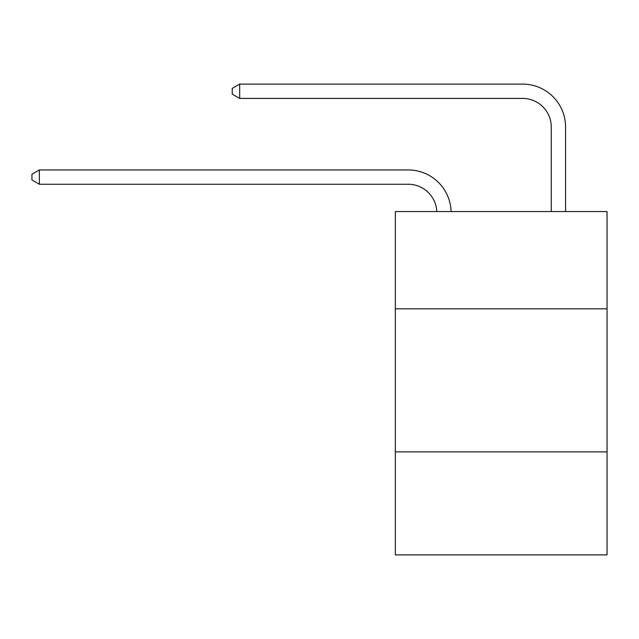 <?xml version="1.0" encoding="UTF-8"?>
<svg xmlns="http://www.w3.org/2000/svg" width="639" height="639" viewBox="0 0 639 639"><rect width="100%" height="100%" fill="white"/><g stroke="black" fill="none" stroke-linecap="round" stroke-linejoin="round"><path stroke-width="0.96" d="M395.325 308.829L607.05 308.829L607.05 211.549L395.325 211.549L395.325 554.892L607.05 554.892L607.05 451.885L395.325 451.885M607.05 451.885L607.05 308.829M436.78 211.549A28.611 28.611 0 0 0 408.193 184.248A28.611 28.611 0 0 1 436.78 211.549A28.611 28.611 0 0 0 408.193 184.248A28.611 28.611 0 0 1 436.78 211.549A28.611 28.611 0 0 0 408.193 184.248A28.611 28.611 0 0 1 436.78 211.549A28.611 28.611 0 0 0 408.193 184.248A28.611 28.611 0 0 1 436.78 211.549A28.611 28.611 0 0 0 408.193 184.248A28.611 28.611 0 0 1 436.78 211.549A28.611 28.611 0 0 0 408.193 184.248A28.611 28.611 0 0 1 436.78 211.549A28.611 28.611 0 0 0 408.193 184.248A28.611 28.611 0 0 1 436.78 211.549A28.611 28.611 0 0 0 408.193 184.248A28.611 28.611 0 0 1 436.78 211.549A28.611 28.611 0 0 0 408.193 184.248A28.611 28.611 0 0 1 436.78 211.549A28.611 28.611 0 0 0 408.193 184.248A28.611 28.611 0 0 1 436.78 211.549A28.611 28.611 0 0 0 408.193 184.248A28.611 28.611 0 0 1 436.78 211.549A28.611 28.611 0 0 0 408.193 184.248A28.611 28.611 0 0 1 436.78 211.549A28.611 28.611 0 0 0 408.193 184.248A28.611 28.611 0 0 1 436.78 211.549A28.611 28.611 0 0 0 408.193 184.248A28.611 28.611 0 0 1 436.78 211.549A28.611 28.611 0 0 0 408.193 184.248A28.611 28.611 0 0 1 436.78 211.549A28.611 28.611 0 0 0 408.193 184.248A28.611 28.611 0 0 1 436.78 211.549A28.611 28.611 0 0 0 408.193 184.248A28.611 28.611 0 0 1 436.78 211.549A28.611 28.611 0 0 0 408.193 184.248A28.611 28.611 0 0 1 436.78 211.549A28.611 28.611 0 0 0 408.193 184.248A28.611 28.611 0 0 1 436.78 211.549A28.611 28.611 0 0 0 408.193 184.248A28.611 28.611 0 0 1 436.78 211.549A28.611 28.611 0 0 0 408.193 184.248A28.611 28.611 0 0 1 436.78 211.549A28.611 28.611 0 0 0 408.193 184.248L39.386 184.248L31.95 179.958L31.95 174.239L39.386 169.942L408.193 169.942A42.917 42.917 0 0 1 451.094 211.549M551.257 211.549L551.257 127.025A28.611 28.611 0 0 0 522.646 98.414L239.673 98.414L232.237 94.125L232.237 88.398L239.673 84.108L522.646 84.108A42.917 42.917 0 0 1 565.563 127.025L565.563 211.549M39.386 169.942L408.193 169.942L39.386 169.942L408.193 169.942L39.386 169.942L408.193 169.942L39.386 169.942L408.193 169.942L39.386 169.942L408.193 169.942L39.386 169.942L408.193 169.942L39.386 169.942L408.193 169.942L39.386 169.942L408.193 169.942L39.386 169.942L408.193 169.942L39.386 169.942L408.193 169.942L39.386 169.942L408.193 169.942L39.386 169.942L408.193 169.942L39.386 169.942L408.193 169.942L39.386 169.942L408.193 169.942L39.386 169.942L408.193 169.942L39.386 169.942L408.193 169.942L39.386 169.942L408.193 169.942L39.386 169.942L408.193 169.942L39.386 169.942L408.193 169.942L39.386 169.942L408.193 169.942L39.386 169.942L408.193 169.942L39.386 169.942L39.386 184.248M551.257 127.025A28.611 28.611 0 0 0 522.646 98.414A28.611 28.611 0 0 1 551.257 127.025A28.611 28.611 0 0 0 522.646 98.414A28.611 28.611 0 0 1 551.257 127.025A28.611 28.611 0 0 0 522.646 98.414A28.611 28.611 0 0 1 551.257 127.025A28.611 28.611 0 0 0 522.646 98.414A28.611 28.611 0 0 1 551.257 127.025A28.611 28.611 0 0 0 522.646 98.414A28.611 28.611 0 0 1 551.257 127.025A28.611 28.611 0 0 0 522.646 98.414A28.611 28.611 0 0 1 551.257 127.025A28.611 28.611 0 0 0 522.646 98.414A28.611 28.611 0 0 1 551.257 127.025A28.611 28.611 0 0 0 522.646 98.414A28.611 28.611 0 0 1 551.257 127.025A28.611 28.611 0 0 0 522.646 98.414A28.611 28.611 0 0 1 551.257 127.025A28.611 28.611 0 0 0 522.646 98.414A28.611 28.611 0 0 1 551.257 127.025A28.611 28.611 0 0 0 522.646 98.414A28.611 28.611 0 0 1 551.257 127.025A28.611 28.611 0 0 0 522.646 98.414A28.611 28.611 0 0 1 551.257 127.025A28.611 28.611 0 0 0 522.646 98.414A28.611 28.611 0 0 1 551.257 127.025A28.611 28.611 0 0 0 522.646 98.414A28.611 28.611 0 0 1 551.257 127.025A28.611 28.611 0 0 0 522.646 98.414A28.611 28.611 0 0 1 551.257 127.025A28.611 28.611 0 0 0 522.646 98.414A28.611 28.611 0 0 1 551.257 127.025A28.611 28.611 0 0 0 522.646 98.414A28.611 28.611 0 0 1 551.257 127.025A28.611 28.611 0 0 0 522.646 98.414A28.611 28.611 0 0 1 551.257 127.025A28.611 28.611 0 0 0 522.646 98.414A28.611 28.611 0 0 1 551.257 127.025A28.611 28.611 0 0 0 522.646 98.414A28.611 28.611 0 0 1 551.257 127.025A28.611 28.611 0 0 0 522.646 98.414A28.611 28.611 0 0 1 551.257 127.025M239.673 84.108L522.646 84.108L239.673 84.108L522.646 84.108L239.673 84.108L522.646 84.108L239.673 84.108L522.646 84.108L239.673 84.108L522.646 84.108L239.673 84.108L522.646 84.108L239.673 84.108L522.646 84.108L239.673 84.108L522.646 84.108L239.673 84.108L522.646 84.108L239.673 84.108L522.646 84.108L239.673 84.108L522.646 84.108L239.673 84.108L522.646 84.108L239.673 84.108L522.646 84.108L239.673 84.108L522.646 84.108L239.673 84.108L522.646 84.108L239.673 84.108L522.646 84.108L239.673 84.108L522.646 84.108L239.673 84.108L522.646 84.108L239.673 84.108L522.646 84.108L239.673 84.108L522.646 84.108L239.673 84.108L522.646 84.108L239.673 84.108L239.673 98.414"/></g></svg>
